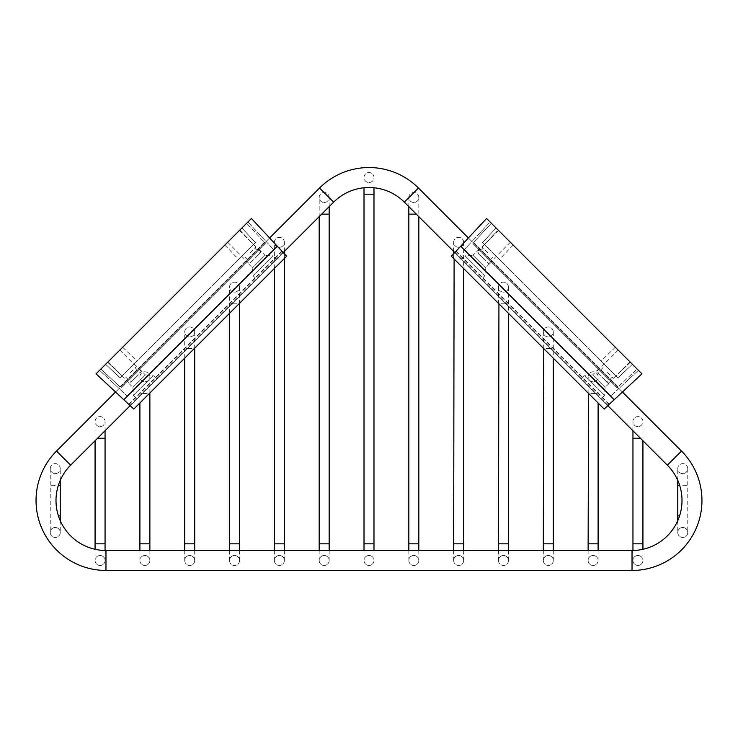 <?xml version="1.0" encoding="UTF-8"?>
<svg xmlns="http://www.w3.org/2000/svg" width="738" height="738" viewBox="0 0 738 738"><rect width="100%" height="100%" fill="white"/><g stroke="black" fill="none" stroke-linecap="round" stroke-linejoin="round"><path stroke-width="0.55" stroke-dasharray="3.69 2.77" d="M319.545 188.033L56.522 451.056A69.944 69.944 0 0 0 105.977 570.456L632.023 570.456A69.944 69.944 0 0 0 681.478 451.056L418.455 188.033A69.944 69.944 0 0 0 319.545 188.033M333.659 202.147A49.981 49.981 0 0 1 404.341 202.147L667.364 465.171A49.981 49.981 0 0 1 632.023 550.493L105.977 550.493A49.981 49.981 0 0 1 70.636 465.171L333.659 202.147M369 555.483A4.991 4.991 0 0 1 373.991 560.474A4.991 4.991 0 0 1 369 565.465A4.991 4.991 0 0 1 364.009 560.474A4.991 4.991 0 0 1 369 555.483A4.991 4.991 0 0 1 373.991 560.474A4.991 4.991 0 0 1 369 565.465A4.991 4.991 0 0 1 364.009 560.474A4.991 4.991 0 0 1 369 555.483A4.991 4.991 0 0 1 373.991 560.474A4.991 4.991 0 0 1 369 565.465A4.991 4.991 0 0 1 364.009 560.474A4.991 4.991 0 0 1 369 555.483M369 182.517A4.991 4.991 0 0 0 373.991 177.526A4.991 4.991 0 0 0 369 172.535A4.991 4.991 0 0 0 364.009 177.526A4.991 4.991 0 0 0 369 182.517A4.991 4.991 0 0 0 373.991 177.526A4.991 4.991 0 0 0 369 172.535A4.991 4.991 0 0 0 364.009 177.526A4.991 4.991 0 0 0 369 182.517M324.176 555.483A4.991 4.991 0 0 1 329.166 560.474A4.991 4.991 0 0 1 324.176 565.465A4.991 4.991 0 0 1 319.185 560.474A4.991 4.991 0 0 1 324.176 555.483A4.991 4.991 0 0 1 329.166 560.474A4.991 4.991 0 0 1 324.176 565.465A4.991 4.991 0 0 1 319.185 560.474A4.991 4.991 0 0 1 324.176 555.483A4.991 4.991 0 0 1 329.166 560.474A4.991 4.991 0 0 1 324.176 565.465A4.991 4.991 0 0 1 319.185 560.474A4.991 4.991 0 0 1 324.176 555.483M324.176 202.48A4.991 4.991 0 0 0 329.166 197.489A4.991 4.991 0 0 0 324.176 192.498A4.991 4.991 0 0 0 319.185 197.489A4.991 4.991 0 0 0 324.176 202.48A4.991 4.991 0 0 0 329.166 197.489A4.991 4.991 0 0 0 324.176 192.498A4.991 4.991 0 0 0 319.185 197.489A4.991 4.991 0 0 0 324.176 202.48M279.351 555.483A4.991 4.991 0 0 1 284.342 560.474A4.991 4.991 0 0 1 279.351 565.465A4.991 4.991 0 0 1 274.361 560.474A4.991 4.991 0 0 1 279.351 555.483A4.991 4.991 0 0 1 284.342 560.474A4.991 4.991 0 0 1 279.351 565.465A4.991 4.991 0 0 1 274.361 560.474A4.991 4.991 0 0 1 279.351 555.483A4.991 4.991 0 0 1 284.342 560.474A4.991 4.991 0 0 1 279.351 565.465A4.991 4.991 0 0 1 274.361 560.474A4.991 4.991 0 0 1 279.351 555.483M279.351 247.304A4.991 4.991 0 0 0 284.342 242.313A4.991 4.991 0 0 0 279.351 237.322A4.991 4.991 0 0 0 274.361 242.313A4.991 4.991 0 0 0 279.351 247.304A4.991 4.991 0 0 0 284.342 242.313A4.991 4.991 0 0 0 279.351 237.322A4.991 4.991 0 0 0 274.361 242.313A4.991 4.991 0 0 0 279.351 247.304M234.527 555.483A4.991 4.991 0 0 1 239.518 560.474A4.991 4.991 0 0 1 234.527 565.465A4.991 4.991 0 0 1 229.536 560.474A4.991 4.991 0 0 1 234.527 555.483A4.991 4.991 0 0 1 239.518 560.474A4.991 4.991 0 0 1 234.527 565.465A4.991 4.991 0 0 1 229.536 560.474A4.991 4.991 0 0 1 234.527 555.483A4.991 4.991 0 0 1 239.518 560.474A4.991 4.991 0 0 1 234.527 565.465A4.991 4.991 0 0 1 229.536 560.474A4.991 4.991 0 0 1 234.527 555.483M234.527 292.128A4.991 4.991 0 0 0 239.518 287.137A4.991 4.991 0 0 0 234.527 282.147A4.991 4.991 0 0 0 229.536 287.137A4.991 4.991 0 0 0 234.527 292.128A4.991 4.991 0 0 0 239.518 287.137A4.991 4.991 0 0 0 234.527 282.147A4.991 4.991 0 0 0 229.536 287.137A4.991 4.991 0 0 0 234.527 292.128M189.703 555.483A4.991 4.991 0 0 1 194.694 560.474A4.991 4.991 0 0 1 189.703 565.465A4.991 4.991 0 0 1 184.721 560.474A4.991 4.991 0 0 1 189.703 555.483A4.991 4.991 0 0 1 194.694 560.474A4.991 4.991 0 0 1 189.703 565.465A4.991 4.991 0 0 1 184.721 560.474A4.991 4.991 0 0 1 189.703 555.483A4.991 4.991 0 0 1 194.694 560.474A4.991 4.991 0 0 1 189.703 565.465A4.991 4.991 0 0 1 184.721 560.474A4.991 4.991 0 0 1 189.703 555.483M189.703 336.943A4.991 4.991 0 0 0 194.694 331.962A4.991 4.991 0 0 0 189.703 326.971A4.991 4.991 0 0 0 184.721 331.962A4.991 4.991 0 0 0 189.703 336.943A4.991 4.991 0 0 0 194.694 331.962A4.991 4.991 0 0 0 189.703 326.971A4.991 4.991 0 0 0 184.721 331.962A4.991 4.991 0 0 0 189.703 336.943M144.888 555.483A4.991 4.991 0 0 1 149.869 560.474A4.991 4.991 0 0 1 144.888 565.465A4.991 4.991 0 0 1 139.897 560.474A4.991 4.991 0 0 1 144.888 555.483A4.991 4.991 0 0 1 149.869 560.474A4.991 4.991 0 0 1 144.888 565.465A4.991 4.991 0 0 1 139.897 560.474A4.991 4.991 0 0 1 144.888 555.483A4.991 4.991 0 0 1 149.869 560.474A4.991 4.991 0 0 1 144.888 565.465A4.991 4.991 0 0 1 139.897 560.474A4.991 4.991 0 0 1 144.888 555.483M144.888 381.767A4.991 4.991 0 0 0 149.869 376.777A4.991 4.991 0 0 0 144.888 371.795A4.991 4.991 0 0 0 139.897 376.777A4.991 4.991 0 0 0 144.888 381.767A4.991 4.991 0 0 0 149.869 376.777A4.991 4.991 0 0 0 144.888 371.795A4.991 4.991 0 0 0 139.897 376.777A4.991 4.991 0 0 0 144.888 381.767M100.064 555.483A4.991 4.991 0 0 1 105.054 560.474A4.991 4.991 0 0 1 100.064 565.465A4.991 4.991 0 0 1 95.073 560.474A4.991 4.991 0 0 1 100.064 555.483A4.991 4.991 0 0 1 105.054 560.474A4.991 4.991 0 0 1 100.064 565.465A4.991 4.991 0 0 1 95.073 560.474A4.991 4.991 0 0 1 100.064 555.483A4.991 4.991 0 0 1 105.054 560.474A4.991 4.991 0 0 1 100.064 565.465A4.991 4.991 0 0 1 95.073 560.474A4.991 4.991 0 0 1 100.064 555.483M100.064 426.592A4.991 4.991 0 0 0 105.054 421.601A4.991 4.991 0 0 0 100.064 416.61A4.991 4.991 0 0 0 95.073 421.601A4.991 4.991 0 0 0 100.064 426.592A4.991 4.991 0 0 0 105.054 421.601A4.991 4.991 0 0 0 100.064 416.61A4.991 4.991 0 0 0 95.073 421.601A4.991 4.991 0 0 0 100.064 426.592M55.239 527.486A4.991 4.991 0 0 1 60.23 532.476A4.991 4.991 0 0 1 55.239 537.467A4.991 4.991 0 0 1 50.249 532.476A4.991 4.991 0 0 1 55.239 527.486A4.991 4.991 0 0 1 60.23 532.476A4.991 4.991 0 0 1 55.239 537.467A4.991 4.991 0 0 1 50.249 532.476A4.991 4.991 0 0 1 55.239 527.486A4.991 4.991 0 0 1 60.23 532.476A4.991 4.991 0 0 1 55.239 537.467A4.991 4.991 0 0 1 50.249 532.476A4.991 4.991 0 0 1 55.239 527.486M55.239 473.611A4.991 4.991 0 0 0 60.23 468.63A4.991 4.991 0 0 0 55.239 463.639A4.991 4.991 0 0 0 50.249 468.63A4.991 4.991 0 0 0 55.239 473.611A4.991 4.991 0 0 0 60.23 468.63A4.991 4.991 0 0 0 55.239 463.639A4.991 4.991 0 0 0 50.249 468.63A4.991 4.991 0 0 0 55.239 473.611M413.824 555.483A4.991 4.991 0 0 0 408.834 560.474A4.991 4.991 0 0 0 413.824 565.465A4.991 4.991 0 0 0 418.815 560.474A4.991 4.991 0 0 0 413.824 555.483A4.991 4.991 0 0 0 408.834 560.474A4.991 4.991 0 0 0 413.824 565.465A4.991 4.991 0 0 0 418.815 560.474A4.991 4.991 0 0 0 413.824 555.483A4.991 4.991 0 0 0 408.834 560.474A4.991 4.991 0 0 0 413.824 565.465A4.991 4.991 0 0 0 418.815 560.474A4.991 4.991 0 0 0 413.824 555.483M413.824 202.48A4.991 4.991 0 0 1 408.834 197.489A4.991 4.991 0 0 1 413.824 192.498A4.991 4.991 0 0 1 418.815 197.489A4.991 4.991 0 0 1 413.824 202.48A4.991 4.991 0 0 1 408.834 197.489A4.991 4.991 0 0 1 413.824 192.498A4.991 4.991 0 0 1 418.815 197.489A4.991 4.991 0 0 1 413.824 202.48M458.649 555.483A4.991 4.991 0 0 0 453.658 560.474A4.991 4.991 0 0 0 458.649 565.465A4.991 4.991 0 0 0 463.639 560.474A4.991 4.991 0 0 0 458.649 555.483A4.991 4.991 0 0 0 453.658 560.474A4.991 4.991 0 0 0 458.649 565.465A4.991 4.991 0 0 0 463.639 560.474A4.991 4.991 0 0 0 458.649 555.483A4.991 4.991 0 0 0 453.658 560.474A4.991 4.991 0 0 0 458.649 565.465A4.991 4.991 0 0 0 463.639 560.474A4.991 4.991 0 0 0 458.649 555.483M458.649 247.304A4.991 4.991 0 0 1 453.658 242.313A4.991 4.991 0 0 1 458.649 237.322A4.991 4.991 0 0 1 463.639 242.313A4.991 4.991 0 0 1 458.649 247.304A4.991 4.991 0 0 1 453.658 242.313A4.991 4.991 0 0 1 458.649 237.322A4.991 4.991 0 0 1 463.639 242.313A4.991 4.991 0 0 1 458.649 247.304M503.473 555.483A4.991 4.991 0 0 0 498.482 560.474A4.991 4.991 0 0 0 503.473 565.465A4.991 4.991 0 0 0 508.464 560.474A4.991 4.991 0 0 0 503.473 555.483A4.991 4.991 0 0 0 498.482 560.474A4.991 4.991 0 0 0 503.473 565.465A4.991 4.991 0 0 0 508.464 560.474A4.991 4.991 0 0 0 503.473 555.483A4.991 4.991 0 0 0 498.482 560.474A4.991 4.991 0 0 0 503.473 565.465A4.991 4.991 0 0 0 508.464 560.474A4.991 4.991 0 0 0 503.473 555.483M503.473 292.128A4.991 4.991 0 0 1 498.482 287.137A4.991 4.991 0 0 1 503.473 282.147A4.991 4.991 0 0 1 508.464 287.137A4.991 4.991 0 0 1 503.473 292.128A4.991 4.991 0 0 1 498.482 287.137A4.991 4.991 0 0 1 503.473 282.147A4.991 4.991 0 0 1 508.464 287.137A4.991 4.991 0 0 1 503.473 292.128M548.297 555.483A4.991 4.991 0 0 0 543.306 560.474A4.991 4.991 0 0 0 548.297 565.465A4.991 4.991 0 0 0 553.279 560.474A4.991 4.991 0 0 0 548.297 555.483A4.991 4.991 0 0 0 543.306 560.474A4.991 4.991 0 0 0 548.297 565.465A4.991 4.991 0 0 0 553.279 560.474A4.991 4.991 0 0 0 548.297 555.483A4.991 4.991 0 0 0 543.306 560.474A4.991 4.991 0 0 0 548.297 565.465A4.991 4.991 0 0 0 553.279 560.474A4.991 4.991 0 0 0 548.297 555.483M548.297 336.943A4.991 4.991 0 0 1 543.306 331.962A4.991 4.991 0 0 1 548.297 326.971A4.991 4.991 0 0 1 553.279 331.962A4.991 4.991 0 0 1 548.297 336.943A4.991 4.991 0 0 1 543.306 331.962A4.991 4.991 0 0 1 548.297 326.971A4.991 4.991 0 0 1 553.279 331.962A4.991 4.991 0 0 1 548.297 336.943M593.112 555.483A4.991 4.991 0 0 0 588.131 560.474A4.991 4.991 0 0 0 593.112 565.465A4.991 4.991 0 0 0 598.103 560.474A4.991 4.991 0 0 0 593.112 555.483A4.991 4.991 0 0 0 588.131 560.474A4.991 4.991 0 0 0 593.112 565.465A4.991 4.991 0 0 0 598.103 560.474A4.991 4.991 0 0 0 593.112 555.483A4.991 4.991 0 0 0 588.131 560.474A4.991 4.991 0 0 0 593.112 565.465A4.991 4.991 0 0 0 598.103 560.474A4.991 4.991 0 0 0 593.112 555.483M593.112 381.767A4.991 4.991 0 0 1 588.131 376.777A4.991 4.991 0 0 1 593.112 371.795A4.991 4.991 0 0 1 598.103 376.777A4.991 4.991 0 0 1 593.112 381.767A4.991 4.991 0 0 1 588.131 376.777A4.991 4.991 0 0 1 593.112 371.795A4.991 4.991 0 0 1 598.103 376.777A4.991 4.991 0 0 1 593.112 381.767M637.936 555.483A4.991 4.991 0 0 0 632.946 560.474A4.991 4.991 0 0 0 637.936 565.465A4.991 4.991 0 0 0 642.927 560.474A4.991 4.991 0 0 0 637.936 555.483A4.991 4.991 0 0 0 632.946 560.474A4.991 4.991 0 0 0 637.936 565.465A4.991 4.991 0 0 0 642.927 560.474A4.991 4.991 0 0 0 637.936 555.483A4.991 4.991 0 0 0 632.946 560.474A4.991 4.991 0 0 0 637.936 565.465A4.991 4.991 0 0 0 642.927 560.474A4.991 4.991 0 0 0 637.936 555.483M637.936 426.592A4.991 4.991 0 0 1 632.946 421.601A4.991 4.991 0 0 1 637.936 416.61A4.991 4.991 0 0 1 642.927 421.601A4.991 4.991 0 0 1 637.936 426.592A4.991 4.991 0 0 1 632.946 421.601A4.991 4.991 0 0 1 637.936 416.61A4.991 4.991 0 0 1 642.927 421.601A4.991 4.991 0 0 1 637.936 426.592M682.761 527.486A4.991 4.991 0 0 0 677.77 532.476A4.991 4.991 0 0 0 682.761 537.467A4.991 4.991 0 0 0 687.751 532.476A4.991 4.991 0 0 0 682.761 527.486A4.991 4.991 0 0 0 677.77 532.476A4.991 4.991 0 0 0 682.761 537.467A4.991 4.991 0 0 0 687.751 532.476A4.991 4.991 0 0 0 682.761 527.486A4.991 4.991 0 0 0 677.77 532.476A4.991 4.991 0 0 0 682.761 537.467A4.991 4.991 0 0 0 687.751 532.476A4.991 4.991 0 0 0 682.761 527.486M682.761 473.611A4.991 4.991 0 0 1 677.77 468.63A4.991 4.991 0 0 1 682.761 463.639A4.991 4.991 0 0 1 687.751 468.63A4.991 4.991 0 0 1 682.761 473.611A4.991 4.991 0 0 1 677.77 468.63A4.991 4.991 0 0 1 682.761 463.639A4.991 4.991 0 0 1 687.751 468.63A4.991 4.991 0 0 1 682.761 473.611M269.61 237.968L266.077 241.501L247.903 222L273.484 249.444L266.077 241.501L269.61 237.968L115.562 392.016L96.069 373.834L99.593 370.31L119.095 388.483L115.562 392.016L119.095 388.483L127.037 395.891L99.593 370.31L251.427 218.476L277.313 246.234M246.141 261.436L258.632 248.946L246.141 261.436L252.488 267.793L253.042 275.708L256.575 279.232L276.427 259.379L256.575 279.232M126.53 381.048L139.03 368.548L126.53 381.048L132.886 387.395L133.44 395.31L136.973 398.834L156.825 378.981L136.973 398.834M130.165 405.642L283.226 252.571L130.165 405.642L128.735 404.203L130.174 405.651L283.235 252.581L281.796 251.141L286.639 256.224L133.818 409.046L130.174 405.651M622.438 392.016L618.905 388.483L638.407 370.31L610.963 395.891L618.905 388.483L622.438 392.016L468.39 237.968L486.573 218.476L490.097 222L471.923 241.501L468.39 237.968L471.923 241.501L464.516 249.444L490.097 222L641.931 373.834L614.182 399.719M491.859 261.436L479.368 248.946L491.859 261.436L485.512 267.793L484.958 275.708L481.425 279.232L461.573 259.379L481.425 279.232M611.47 381.048L598.97 368.548L611.47 381.048L605.114 387.395L604.56 395.31L601.027 398.834L581.175 378.981L601.027 398.834M607.835 405.642L454.774 252.571L607.826 405.651L609.265 404.203L607.826 405.642L454.765 252.581L456.204 251.141L451.361 256.224L604.182 409.046L607.826 405.651M479.368 248.946L473.012 255.293L485.512 267.793L473.012 255.293L465.097 255.846L484.958 275.708L465.097 255.846L461.573 259.379M598.97 368.548L592.614 374.904L605.114 387.395L592.614 374.904L584.708 375.448L604.56 395.31L584.708 375.448L581.175 378.981M258.632 248.946L264.988 255.293L252.488 267.793L264.988 255.293L272.903 255.846L253.042 275.708L272.903 255.846L276.427 259.379M139.03 368.548L145.386 374.904L132.886 387.395L145.386 374.904L153.292 375.448L133.44 395.31L153.292 375.448L156.825 378.981M473.593 242.332L491.37 223.273L473.593 242.332L618.075 386.813L637.134 369.037L618.075 386.813M617.06 387.754L472.652 243.346L617.06 387.754L617.641 387.219L617.06 387.754M617.641 387.219L473.187 242.765L617.641 387.219M491.37 223.273L637.134 369.037L491.37 223.273M624.053 355.956L629.948 361.851L624.053 355.956M504.451 236.354L510.345 242.249L504.451 236.354M498.159 230.062L513.178 245.081L498.159 230.062L484.46 244.582L498.159 230.062M632.411 364.314L617.798 377.93L632.411 364.314L617.798 377.93L632.411 364.314L496.093 227.996L632.411 364.314L615.326 347.229L630.353 362.257L615.824 375.956L600.972 361.103L617.798 377.93L615.824 375.956L630.353 362.257M479.718 249.296L491.508 261.086L479.718 249.296L476.969 252.156L488.648 263.835L476.969 252.156M599.33 368.908L611.11 380.688L599.33 368.908L596.572 371.758L608.25 383.437L596.572 371.758M491.508 261.086L488.648 263.835M482.809 257.996L478.113 253.3L482.809 257.996M487.947 252.857L482.052 246.972L487.947 252.857M611.11 380.688L608.25 383.437M602.411 377.598L607.106 382.293L602.411 377.598M607.549 372.459L613.435 378.354L607.549 372.459M496.093 227.996L482.477 242.608L484.46 244.582L482.477 242.608L496.093 227.996M617.798 377.93L482.477 242.608L617.798 377.93M499.312 259.435L484.46 244.582L499.312 259.435L513.178 245.081M615.326 347.229L600.972 361.103M609.265 404.203L456.204 251.141M460.687 246.234L468.39 237.968M119.925 386.813L100.866 369.037L119.925 386.813L264.407 242.332L246.63 223.273L264.407 242.332M265.348 243.346L120.94 387.754L265.348 243.346L264.813 242.765L265.348 243.346M264.813 242.765L120.359 387.219L264.813 242.765M100.866 369.037L246.63 223.273L100.866 369.037M233.549 236.354L227.655 242.249L233.549 236.354M113.947 355.956L108.052 361.851L113.947 355.956M107.647 362.257L122.674 347.229L107.647 362.257L122.176 375.956L107.647 362.257M241.907 227.996L255.523 242.608L241.907 227.996L255.523 242.608L241.907 227.996L105.589 364.314L241.907 227.996L224.822 245.081L239.841 230.062L253.54 244.582L238.688 259.435L255.523 242.608L253.54 244.582L239.841 230.062M126.89 380.688L138.67 368.908L126.89 380.688L129.75 383.437L141.428 371.758L129.75 383.437M246.492 261.086L258.282 249.296L246.492 261.086L249.352 263.835L261.031 252.156L249.352 263.835M138.67 368.908L141.428 371.758M135.589 377.598L130.894 382.293L135.589 377.598M130.451 372.459L136.346 366.574L130.451 372.459M258.282 249.296L261.031 252.156M255.191 257.996L259.887 253.3L255.191 257.996M250.053 252.857L255.948 246.972L250.053 252.857M105.589 364.314L120.202 377.93L122.176 375.956L120.202 377.93L105.589 364.314M255.523 242.608L120.202 377.93L255.523 242.608M137.028 361.103L122.176 375.956L137.028 361.103L122.674 347.229M224.822 245.081L238.688 259.435M281.796 251.141L128.735 404.203M123.818 399.719L115.562 392.016M373.991 543.814L364.009 543.814M373.991 194.186L364.009 194.186M329.166 543.814L319.185 543.814M329.166 214.149L321.657 214.149M284.342 543.814L274.361 543.814M279.351 258.973L274.361 258.973L279.351 258.973M239.518 543.814L229.536 543.814M239.518 287.137L239.518 303.798L234.527 303.798L239.066 303.798M234.527 303.798L229.536 303.798L234.527 303.798M194.694 543.814L184.721 543.814M194.694 331.962L194.694 348.622L189.703 348.622L194.242 348.622M189.703 348.622L184.721 348.622L189.703 348.622M149.869 543.814L139.897 543.814M149.869 376.777L149.869 393.437L144.888 393.437L149.417 393.437M144.888 393.437L139.897 393.437L144.888 393.437M105.054 543.814L95.073 543.814M105.054 438.261L97.536 438.261M60.23 515.816L58.403 515.816M60.23 485.29L58.376 485.29M55.239 485.29L50.249 485.29L55.239 485.29M408.834 543.814L418.815 543.814M408.834 214.149L416.343 214.149M453.658 543.814L463.639 543.814M458.649 258.973L463.639 258.973L458.649 258.973M498.482 543.814L508.464 543.814M498.482 287.137L498.482 303.798L503.473 303.798L498.934 303.798M503.473 303.798L508.464 303.798L503.473 303.798M543.306 543.814L553.279 543.814M543.306 331.962L543.306 348.622L548.297 348.622L543.758 348.622M548.297 348.622L553.279 348.622L548.297 348.622M588.131 543.814L598.103 543.814M588.131 376.777L588.131 393.437L593.112 393.437L588.583 393.437M593.112 393.437L598.103 393.437L593.112 393.437M632.946 543.814L642.927 543.814M632.946 438.261L640.464 438.261M677.77 515.816L679.597 515.816M677.77 485.29L679.624 485.29M682.761 485.29L687.751 485.29L682.761 485.29M617.983 386.906L473.501 242.433M455.992 251.354L609.062 404.415M608.426 405.042L455.364 251.981M464.516 249.444L610.963 395.891M264.499 242.433L120.017 386.906M128.938 404.415L282.008 251.354M282.636 251.981L129.574 405.042M127.037 395.891L273.484 249.444M364.009 550.493L364.009 560.474M373.991 550.493L373.991 560.474M364.009 187.756L364.009 177.526M373.991 187.756L373.991 177.526M319.185 550.493L319.185 560.474M329.166 550.493L329.166 560.474M319.185 216.621L319.185 197.489M329.166 206.64L329.166 197.489M274.361 550.493L274.361 560.474M284.342 550.493L284.342 560.474M274.361 268.494L274.361 242.313M284.342 258.521L284.342 253.771M284.342 251.464L284.342 242.313M229.536 550.493L229.536 560.474M239.518 550.493L239.518 560.474M229.536 313.318L229.536 287.137M184.721 550.493L184.721 560.474M194.694 550.493L194.694 560.474M184.721 358.142L184.721 331.962M139.897 550.493L139.897 560.474M149.869 550.493L149.869 560.474M139.897 402.966L139.897 376.777M95.073 549.284L95.073 560.474M105.054 550.483L105.054 560.474M95.073 440.734L95.073 421.601M105.054 430.752L105.054 421.601M50.249 468.63L50.249 532.476M60.23 520.631L60.23 532.476M60.23 480.392L60.23 468.63M418.815 550.493L418.815 560.474M408.834 550.493L408.834 560.474M418.815 197.489L418.815 216.621M408.834 206.64L408.834 197.489M463.639 550.493L463.639 560.474M453.658 550.493L453.658 560.474M463.639 242.313L463.639 268.494M453.658 258.521L453.658 253.771M453.658 251.464L453.658 242.313M508.464 550.493L508.464 560.474M498.482 550.493L498.482 560.474M508.464 287.137L508.464 313.318M553.279 550.493L553.279 560.474M543.306 550.493L543.306 560.474M553.279 331.962L553.279 358.142M598.103 550.493L598.103 560.474M588.131 550.493L588.131 560.474M598.103 376.777L598.103 402.966M642.927 549.284L642.927 560.474M632.946 550.483L632.946 560.474M642.927 421.601L642.927 440.734M632.946 430.752L632.946 421.601M687.751 468.63L687.751 532.476M677.77 520.631L677.77 532.476M677.77 480.392L677.77 468.63M492.643 257.553L487.504 262.691M483.252 248.162L478.113 253.3M510.345 242.249L493.833 258.752M498.556 230.459L482.052 246.972M612.245 377.155L607.106 382.293M602.854 367.764L597.715 372.902M629.948 361.851L613.435 378.354M618.167 350.07L601.654 366.574M135.146 367.764L140.285 372.902M125.755 377.155L130.894 382.293M119.833 350.07L136.346 366.574M108.052 361.851L124.565 378.354M254.748 248.162L259.887 253.3M245.357 257.553L250.496 262.691M239.444 230.459L255.948 246.972M227.655 242.249L244.167 258.752"/><path stroke-width="1.11" d="M468.39 237.968L418.455 188.033A69.944 69.944 0 0 0 319.545 188.033L269.61 237.968M115.562 392.016L56.522 451.056A69.944 69.944 0 0 0 105.977 570.456L632.023 570.456A69.944 69.944 0 0 0 681.478 451.056L622.438 392.016M333.659 202.147L283.226 252.571L277.313 246.234L123.818 399.719L96.069 373.834L251.427 218.476L286.639 256.224L133.818 409.046L123.818 399.719L130.165 405.642L70.636 465.171A49.981 49.981 0 0 0 105.977 550.493L632.023 550.493A49.981 49.981 0 0 0 667.364 465.171L607.835 405.642L614.182 399.719L460.687 246.234L486.573 218.476L641.931 373.834L604.182 409.046L451.361 256.224L460.687 246.234L454.774 252.571L404.341 202.147A49.981 49.981 0 0 0 333.659 202.147L319.545 188.033M630.353 362.257L632.411 364.314M239.841 230.062L241.907 227.996M56.522 451.056L70.636 465.171M418.455 188.033L404.341 202.147M681.478 451.056L667.364 465.171M632.023 570.456L632.023 550.493M105.977 570.456L105.977 550.493M364.009 550.493L364.009 543.814L373.991 543.814L373.991 550.493M364.009 543.814L364.009 194.186L373.991 194.186L373.991 187.756M319.185 550.493L319.185 543.814L329.166 543.814L329.166 550.493M321.657 214.149L329.166 214.149L329.166 206.64M274.361 550.493L274.361 543.814L284.342 543.814L284.342 550.493M229.536 550.493L229.536 543.814L239.518 543.814L239.518 550.493M184.721 550.493L184.721 543.814L194.694 543.814L194.694 550.493M194.242 348.622L194.694 348.161M139.897 550.493L139.897 543.814L149.869 543.814L149.869 550.493M95.073 549.284L95.073 543.814L105.054 543.814L105.054 550.483M97.536 438.261L105.054 438.261L105.054 430.752M58.403 515.816L60.23 515.816L60.23 520.631M58.376 485.29L60.23 485.29L60.23 480.392M418.815 216.621L418.815 543.814L408.834 543.814L408.834 550.493M416.343 214.149L408.834 214.149L408.834 543.814M463.639 268.494L463.639 543.814L453.658 543.814L453.658 550.493M454.11 258.973L453.658 543.814M508.464 313.318L508.464 543.814L498.482 543.814L498.482 550.493M498.934 303.798L498.482 543.814M553.279 358.142L553.279 543.814L543.306 543.814L543.306 550.493M543.758 348.622L543.306 543.814M598.103 402.966L598.103 543.814L588.131 543.814L588.131 550.493M588.583 393.437L588.131 543.814M642.927 440.734L642.927 543.814L632.946 543.814L632.946 550.483M640.464 438.261L632.946 438.261L632.946 543.814M679.597 515.816L677.77 515.816L677.77 520.631M679.624 485.29L677.77 485.29L677.77 515.816M373.991 543.814L373.991 194.186M364.009 194.186L364.009 187.756M329.166 543.814L329.166 214.149M319.185 543.814L319.185 216.621M284.342 543.814L284.342 258.973M274.361 543.814L274.361 268.494M284.342 253.771L284.342 251.464M239.518 543.814L239.518 303.798M229.536 543.814L229.536 313.318M194.694 543.814L194.694 348.622M184.721 543.814L184.721 358.142M149.869 543.814L149.869 393.437M139.897 543.814L139.897 402.966M105.054 543.814L105.054 438.261M95.073 543.814L95.073 440.734M60.23 515.816L60.23 485.29M418.815 543.814L418.815 550.493M408.834 214.149L408.834 206.64M463.639 543.814L463.639 550.493M453.658 253.771L453.658 251.464M508.464 543.814L508.464 550.493M553.279 543.814L553.279 550.493M543.306 348.622L543.306 348.161M598.103 543.814L598.103 550.493M642.927 543.814L642.927 549.284M632.946 438.261L632.946 430.752M677.77 485.29L677.77 480.392"/></g></svg>
